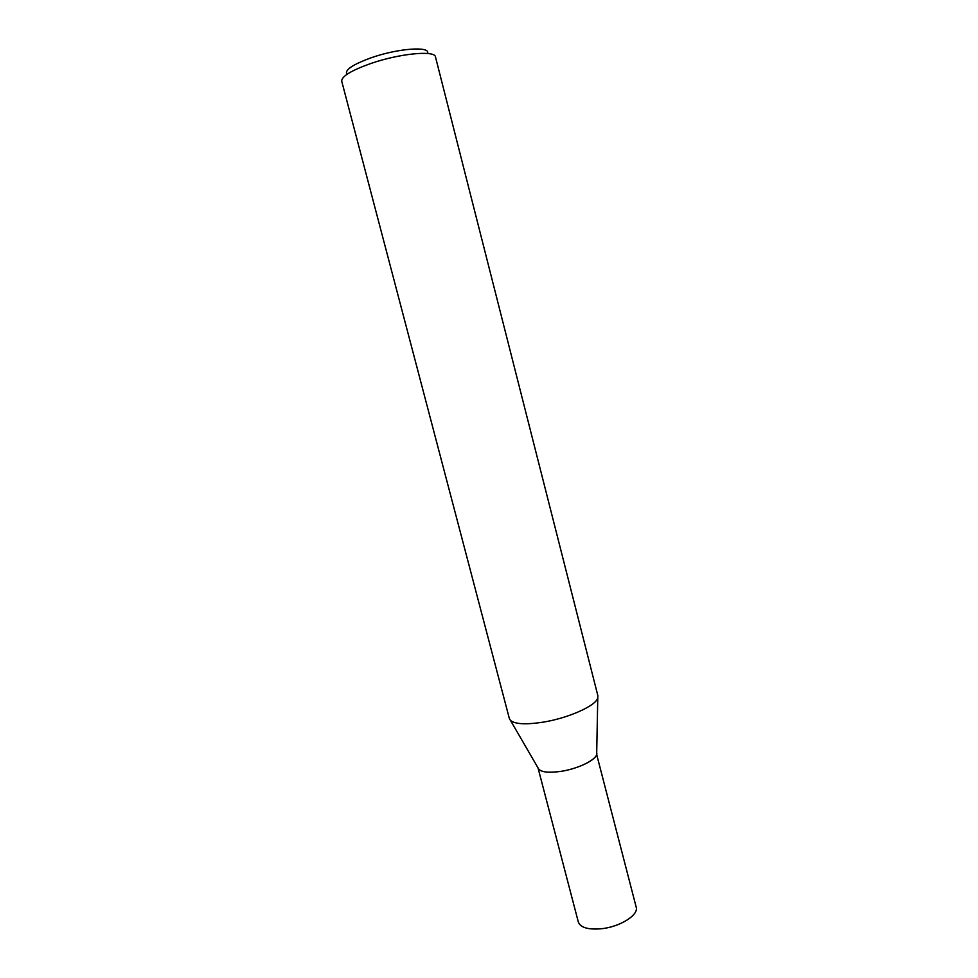 <?xml version="1.0" encoding="UTF-8"?>
<svg xmlns="http://www.w3.org/2000/svg" width="978" height="978" viewBox="0 0 978 978"><rect width="100%" height="100%" fill="white"/><g stroke="black" fill="none" stroke-linecap="round" stroke-linejoin="round"><path stroke-width="1.47" d="M341.713 81.198C341.493 76.394 351.2 70.489 370.821 63.497C399.672 53.448 435.124 50.11 435.491 56.956L597.876 695.749L597.766 697.889C596.152 705.761 567.802 718.402 542.154 722.314C525.577 724.747 515.027 724.136 510.504 720.456L509.379 718.634L341.713 81.198M427.582 53.325C430.687 46.015 398.352 48.252 371.542 57.653C352.703 64.487 344.476 70 346.86 74.206M538.022 767.913L538.915 769.417C542.142 772.241 549.22 772.926 560.162 771.471C577.02 769.136 595.529 760.432 596.666 754.478L636.177 907.107C638.964 915.005 619.771 927.058 600.993 928.782C588.035 929.809 580.48 927.56 578.34 922.058L538.022 767.913C539.783 771.923 547.154 773.109 560.162 771.471C579.013 768.904 598.964 758.512 596.702 752.73M596.666 754.478L597.766 697.889M538.915 769.417L510.504 720.456"/></g></svg>
